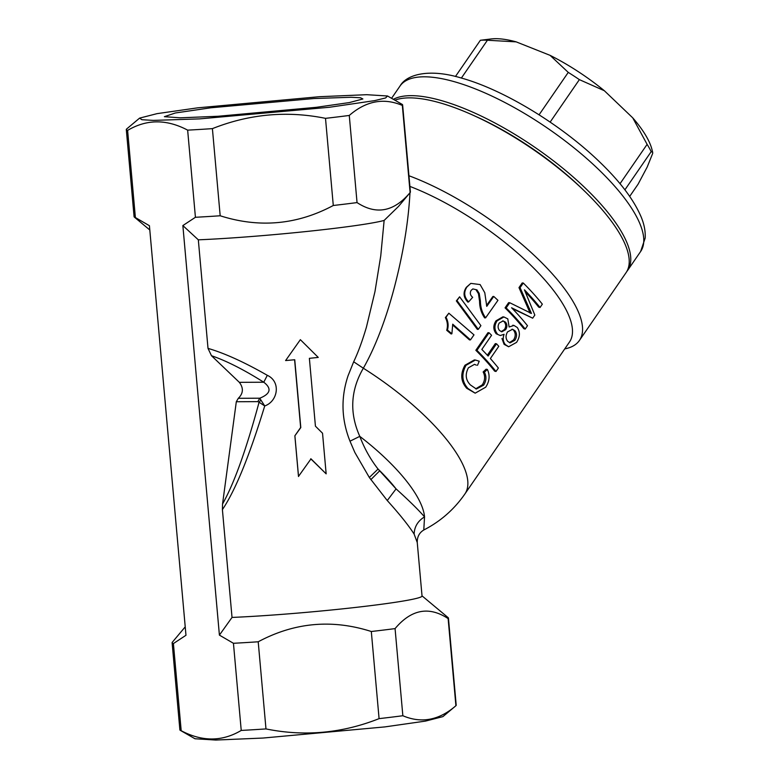 <?xml version="1.0" encoding="UTF-8"?>
<svg xmlns="http://www.w3.org/2000/svg" width="779" height="779" viewBox="0 0 779 779"><rect width="100%" height="100%" fill="white"/><g stroke="black" fill="none" stroke-linecap="round" stroke-linejoin="round"><path stroke-width="1.17" d="M584.445 191.03A138.711 46.428 -145.5 0 0 476.631 116.821M410.017 192.257C408.527 219.863 403.921 249.173 396.19 280.177C388.877 309.867 377.747 342.935 363.335 368.214A138.711 46.428 34.5 0 1 464.839 494.042L569.488 342A138.711 46.428 -145.5 0 0 530.781 265.211A138.711 46.428 -145.5 0 0 409.9 186.405M564.736 348.904A146.014 48.873 -145.5 0 0 579.401 340.472A146.014 48.873 -145.5 0 0 537.627 258.638A146.014 48.873 -145.5 0 0 408.956 175.752M579.401 340.472L626.043 272.699A146.014 48.873 -145.5 0 0 559.556 169.092A146.014 48.873 -145.5 0 0 409.433 97.862A146.014 48.873 -145.5 0 0 394.846 100.189M326.158 473.856L322.535 433.231L315.427 426.171L309.38 358.33L318.251 357.415L300.363 339.673L285.601 360.57L294.744 359.742L300.801 427.583L294.861 435.802L298.484 476.427L311.006 458.86L326.158 473.856L310.724 458.782M294.861 435.802L300.645 427.496L294.598 359.752M285.601 360.57L300.363 339.673M198.324 239.825L208.012 348.388C224.537 353.189 244.304 362.167 267.314 375.322C281.17 381.671 277.976 401.331 264.724 405.947C249.484 455.842 235.375 490.4 222.405 509.612L232.025 617.426A114.377 5.998 -5.1 0 0 368.545 605.906A114.377 5.998 -5.1 0 0 422.033 596.003L417.252 542.525L414.136 534.102C408.547 525.377 399.588 514.189 387.26 500.537L369.324 477.469L354.854 452.472L349.995 441.187C341.397 419.56 340.735 397.787 348.018 375.868L353.676 361.787C358.126 352.439 362.371 340.91 366.412 327.19L374.962 291.648L380.756 255.833L384.135 220.428L398.585 206.347L410.251 192.432A138.711 7.284 174.9 0 1 410.105 192.579C393.882 211.81 376.199 215.15 357.045 202.589A138.711 7.284 174.9 0 1 333.285 205.49C297.101 224.819 259.397 228.237 220.184 215.773A138.711 7.284 174.9 0 1 195.422 217.283L182.861 225.569L198.324 239.825A114.377 5.998 -5.1 0 0 334.843 228.305A114.377 5.998 -5.1 0 0 384.135 220.428M329.556 107.249L199.59 118.885L153.327 120.394L141.885 119.713L139.607 118.116L157.046 113.646L197.652 107.843L319.448 96.703L366.743 94.697L387.523 95.992L385.615 97.95L374.67 100.618L329.556 107.249M139.607 118.116L126.607 129.012A138.711 7.284 174.9 0 0 126.305 129.557A138.711 7.284 174.9 0 0 127.61 130.405C146.598 119.109 166.618 119.021 187.651 130.142L195.422 217.283M220.184 215.773L212.404 128.632A138.711 7.284 174.9 0 1 187.651 130.142M212.404 128.632C249.387 113.968 287.091 110.55 325.505 118.35L333.285 205.49M357.045 202.589L349.274 115.448A138.711 7.284 174.9 0 1 337.765 116.899A138.711 7.284 174.9 0 1 325.505 118.35M185.227 626.852L172.266 642.315A138.711 7.284 -5.1 0 0 172.11 642.704A138.711 7.284 -5.1 0 0 173.405 643.561L185.977 635.274L149.422 225.715L135.38 217.545A138.711 7.284 174.9 0 1 134.309 217.059A138.711 7.284 174.9 0 1 134.085 216.698L126.305 129.557M395.07 628.604C411.293 609.324 428.986 605.984 448.129 618.594L455.91 705.725C439.083 720.302 421.4 723.633 402.85 715.735L395.07 628.604A138.711 7.284 174.9 0 1 383.57 630.055A138.711 7.284 174.9 0 1 371.31 631.506L379.081 718.637C342.098 733.302 304.404 736.73 265.98 728.92A138.711 7.284 174.9 0 1 241.227 730.429C222.19 741.725 202.18 741.812 181.186 730.702L173.405 643.561M448.129 618.594A138.711 7.284 -5.1 0 0 448.431 618.049A138.711 7.284 -5.1 0 0 448.198 617.689L422.014 595.847M172.11 642.704L179.881 729.845A138.711 7.284 -5.1 0 0 180.319 730.361L194.993 738.755L215.773 740.05L263.068 738.044L384.865 726.904L425.47 721.101L442.91 716.622L455.91 705.725A138.711 7.284 -5.1 0 0 456.202 705.19L448.431 618.049M402.85 715.735A138.711 7.284 174.9 0 1 391.34 717.186A138.711 7.284 174.9 0 1 379.081 718.637M180.319 730.361A138.711 7.284 -5.1 0 0 181.186 730.702M316.332 107.307L349.362 102.575L362.868 98.962L360.492 97.755L350.978 97.268L313.82 98.544L210.885 107.784L175.333 112.984L164.388 116.675L180.231 117.824L217.964 116.275L316.332 107.307M470.477 339.868L473.992 334.873L448.84 313.207L445.987 317.248C448.188 321.337 448.675 325.603 447.438 330.023L451.898 333.753L452.726 324.181L470.477 339.868L469.494 339.917L452.823 325.135M451.898 333.753L451.119 333.977L446.718 330.296C447.974 325.914 447.526 321.688 445.364 317.598L448.84 313.207M477.332 329.371L456.348 300.908L459.61 296.799L456.971 300.558L478.316 329.322L477.332 329.371M486.515 305.524L492.834 296.536L493.75 296.429L486.768 306.361L484.781 292.719L480.117 284.569L470.808 283.381L466.981 286.925C463.515 292.154 464.07 297.13 468.646 301.872L472.658 297.305C470.214 295.29 469.698 292.992 471.1 290.421L472.843 288.912L476.943 289.876L476.203 290.139L478.442 293.654L479.572 301.288C479.611 307.549 481.305 313.08 484.645 317.89L485.619 317.842L497.947 300.324L493.75 296.429M468.646 301.872L467.906 302.135C463.378 297.412 462.862 292.466 466.358 287.276L470.808 283.381M475.687 388.838L482.298 384.826C485.064 380.444 485.346 376.15 483.136 371.943L486.106 369.197L487.381 369.45L484.402 372.196L483.136 371.943M466.037 365.293C461.285 373.988 461.928 381.72 467.965 388.497L475.171 393.171L466.738 388.293C460.779 381.535 460.185 373.852 464.956 365.244L474.343 359.937L475.404 360.025L466.037 365.293L464.956 365.244M494.646 371.145A138.711 46.428 -145.5 0 0 475.842 350.297L487.956 332.701L489.046 332.76A140.658 47.081 34.5 0 1 491.568 335.291L481.831 349.43A140.658 47.081 34.5 0 1 488.102 356.042L496.525 343.802A140.658 47.081 34.5 0 1 498.784 346.304L490.361 358.544A140.658 47.081 34.5 0 1 498.375 368.039L495.999 371.486L494.646 371.145M487.333 355.214L495.317 343.617L496.525 343.802M500.264 335.535L496.174 333.753L500.264 335.535L504.081 334.308C502.601 338.359 503.039 341.796 505.386 344.61L508.638 346.762L504.101 344.347L501.949 338.524M496.174 333.753C493.126 329.721 493.068 325.408 495.999 320.812L502.844 316.858L503.916 316.946L497.09 320.86L495.999 320.812M523.848 328.709A138.711 46.428 -145.5 0 0 505.055 307.861L508.629 302.661L509.719 302.719L506.146 307.919A140.658 47.081 34.5 0 1 525.202 329.059L523.848 328.709M530.148 313.148L518.989 287.617L522.193 282.972L523.284 283.02A140.658 47.081 34.5 0 1 542.34 304.161L540.051 307.481L538.688 307.14A138.711 46.428 -145.5 0 0 525.455 291.979M525.202 329.059L527.49 325.729A140.658 47.081 34.5 0 0 511.589 307.783L532.68 318.183L512.339 308.552M353.676 361.787L363.335 368.214C350.521 390.298 349.343 413.006 359.791 436.357C364.465 448.587 370.551 459.483 378.058 469.046L396.073 488.891C408.819 500.381 418.313 509.709 424.545 516.876L423.786 529.993C440.456 521.433 454.138 509.447 464.839 494.042M445.987 317.248L445.364 317.598M447.438 330.023L446.718 330.296M456.348 300.908L456.971 300.558M478.316 329.322L480.896 325.641L459.61 296.799M466.358 287.276L466.981 286.925M476.943 289.876L479.221 293.43L478.442 293.654M479.221 293.43L480.409 301.103C480.487 307.423 482.22 312.992 485.619 317.842M484.402 372.196C486.661 376.393 486.398 380.707 483.632 385.147L482.298 384.826M483.632 385.147L476.368 389.023L470.399 384.923C465.647 380.055 464.985 374.339 468.403 367.795L474.518 364.348L476.329 365.147M477.508 365.293L479.231 361.232L475.404 360.025M467.965 388.497L466.738 388.293M475.171 393.171L485.707 387.192C489.563 381.262 490.118 375.342 487.381 369.45M475.842 350.297L476.933 350.355A140.658 47.081 34.5 0 1 495.999 371.486M489.046 332.76L476.933 350.355M505.386 344.61L504.101 344.347M508.638 346.762L516.545 342.38C520.041 337.025 520.284 332.068 517.275 327.501L513.974 325.456L509.115 326.995L507.791 318.884L503.916 316.946M497.09 320.86C494.159 325.476 494.237 329.809 497.343 333.879M505.055 307.861L506.146 307.919M532.68 318.183L534.832 315.067L524.442 289.846A140.658 47.081 34.5 0 1 540.051 307.481M523.284 283.02L520.08 287.665L518.989 287.617M520.08 287.665L531.473 313.46L509.719 302.719M414.136 534.102C414.399 526.701 417.865 520.966 424.545 516.876A122.955 41.151 34.5 0 0 359.791 436.357L349.995 441.187M387.523 95.992L402.188 104.386A138.711 7.284 174.9 0 1 402.626 104.902L410.406 192.033A138.711 7.284 174.9 0 1 410.251 192.432M499.505 330.51C497.732 328.193 497.654 325.69 499.271 322.993L503.166 320.929L505.503 322.146C507.285 324.444 507.343 326.946 505.678 329.653L501.842 331.805L499.505 330.51M507.665 341.329C505.571 338.505 505.542 335.359 507.557 331.873L512.592 329.264L515.055 330.802C517.071 333.616 517.022 336.771 514.9 340.267L510.099 342.857L507.665 341.329M402.626 104.902A138.711 7.284 174.9 0 1 402.334 105.438L410.105 192.579M369.324 477.469L378.058 469.046A116.129 38.872 34.5 0 1 396.073 488.891L387.26 500.537M182.861 225.569L219.405 635.119L232.025 617.426M222.405 509.612L222.551 504.003L236.31 401.74L257.8 401.643L259.076 402.227C246.242 449.687 234.06 483.613 222.551 504.003M267.314 375.322L263.769 382.226C271.92 388.497 270.586 393.823 259.797 398.205L238.306 398.303L236.31 401.74M238.306 398.303C243.33 393.405 243.681 388.078 239.338 382.333L211.469 355.711L208.012 348.388M219.405 635.119L233.447 643.288L241.227 730.429M135.38 217.545L127.61 130.405M349.274 115.448C366.091 100.88 383.774 97.541 402.334 105.438M505.503 322.146L502.591 320.919M501.199 331.659L504.471 329.478L505.678 329.653M504.471 329.478C506.146 326.781 506.097 324.298 504.344 322.019M515.055 330.802L511.959 329.205M509.427 342.633L513.565 339.936L514.9 340.267M513.565 339.936C515.698 336.489 515.756 333.354 513.76 330.539M233.447 643.288A138.711 7.284 -5.1 0 0 258.209 641.779C294.413 622.411 332.107 618.984 371.31 631.506M264.724 405.947L259.076 402.227L260.897 400.017L264.724 405.947M257.8 401.643L259.797 398.205L260.897 400.017M294.9 435.899L298.532 476.524M265.98 728.92L258.209 641.779M393.346 99.323A146.014 48.873 34.5 0 1 584.484 187.301A146.014 48.873 34.5 0 1 627.611 270.43A146.014 48.873 34.5 0 1 626.783 271.53M455.462 76.478L480.38 40.274L491.15 38.95A104.444 34.958 34.5 0 1 516.195 41.871L550.081 55.348A104.444 34.958 34.5 0 1 604.348 90.724L632.743 117.853A104.444 34.958 34.5 0 1 652.004 149.665L652.646 152.197M632.743 117.853L647.115 144.358A114.377 38.278 34.5 0 1 651.195 151.632L652.666 152.275L652.695 153.385L647.193 167.037L638.079 184.204L629.695 196.396M604.348 90.724L579.372 79.633A114.377 38.278 -145.5 0 0 568.261 72.389L550.081 55.348M516.195 41.871L487.411 40.245L461.382 78.046M539.078 114.805L568.261 72.389M480.38 40.274A114.377 38.278 34.5 0 1 487.411 40.245M651.195 151.632L624.904 189.833M579.372 79.633L550.149 122.099M620.026 183.708L647.115 144.358M480.409 301.103L479.572 301.288M529.603 308.727L528.318 308.465M370.843 479.64L379.733 470.779M211.469 355.711C226.465 360.862 243.895 369.704 263.769 382.226L239.338 382.333M640.611 251.539L645.168 238.111C645.567 231.324 644.204 224.235 641.098 216.835C633.804 199.677 619.802 181.195 599.07 161.399C560.929 124.621 503.76 89.828 461.674 78.134C428.976 68.133 406.463 74.521 400.055 85.982A146.014 48.873 34.5 0 1 597.493 168.41A146.014 48.873 34.5 0 1 640.611 251.539L627.611 270.43M513.984 325.456L512.777 325.233M149.802 229.98L134.309 217.059M417.252 542.525C417.116 536.887 419.297 532.719 423.786 530.002M400.055 85.982L391.574 98.31"/></g></svg>
